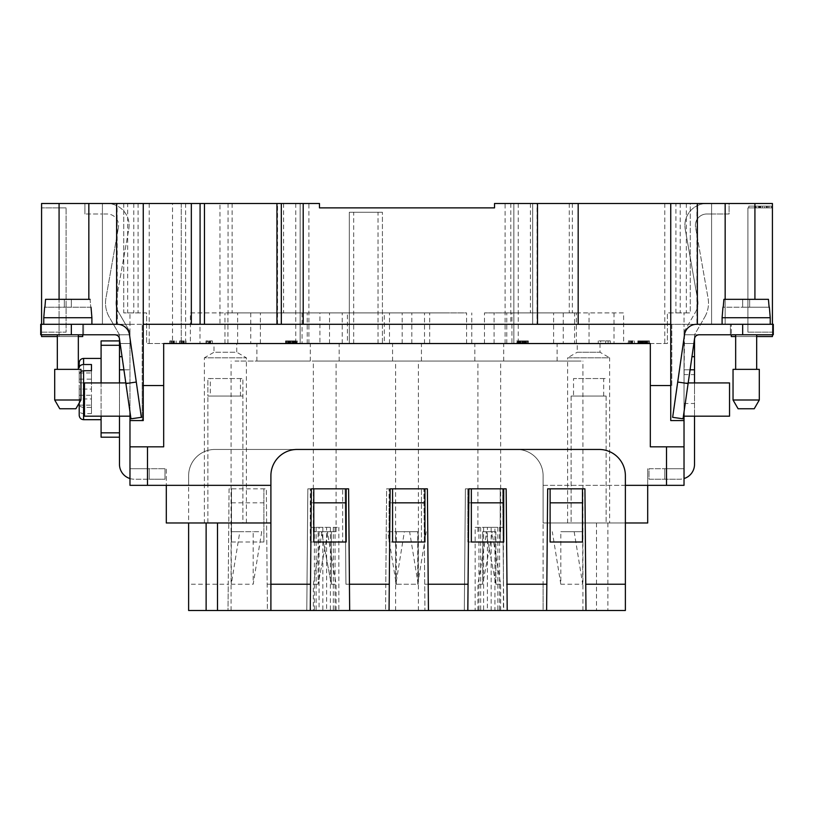 <?xml version="1.0" encoding="UTF-8"?>
<svg xmlns="http://www.w3.org/2000/svg" width="814" height="814" viewBox="0 0 814 814"><rect width="100%" height="100%" fill="white"/><g stroke="black" fill="none" stroke-linecap="round" stroke-linejoin="round"><path stroke-width="0.61" stroke-dasharray="4.07 3.05" d="M294.526 343.539L285.561 343.539L294.526 343.539L289.062 343.539L292.775 343.539L292.775 340.913L291.9 340.913L294.088 340.913L292.775 340.913L292.775 343.539L291.9 343.539L291.9 340.913L291.025 340.913L294.526 340.913L285.561 340.913L293.874 340.913L291.9 340.913L291.9 343.539L291.9 340.913L291.9 343.539L292.999 343.539L292.999 340.913L292.999 343.539L293.874 343.539L293.874 340.913L296.937 340.913L293.874 340.913L293.874 343.539L294.526 343.539L294.526 340.913M600.651 343.539L610.286 343.539L598.249 343.539L605.687 343.539L600.651 343.539L600.651 340.913L605.687 340.913L600.651 340.913M605.687 343.539L605.687 340.913L610.286 340.913L598.249 340.913L605.687 340.913L605.687 343.539L605.687 340.913M641.574 343.539L649.45 343.539L649.45 340.913L637.85 340.913L649.45 340.913L649.45 343.539L637.85 343.539L641.574 343.539L641.574 340.913M184.025 343.539L179.65 343.539L184.025 343.539L184.025 340.913L179.65 340.913L184.025 340.913M183.374 343.539L183.374 340.913M387.749 531.725L396.265 531.725L396.265 584.238L387.749 531.725L409.625 531.725L418.152 584.238L396.265 584.238M409.625 531.725L396.265 531.725M503.388 527.35L487.383 527.35L487.383 610.5L582.926 610.5L503.388 610.5L503.388 527.35L487.383 527.35M574.175 531.725L582.702 584.238L560.815 584.238L560.815 531.725L582.702 531.725L560.815 531.725M581.135 361.05L477.899 361.05L581.135 361.05M482.671 531.725L492.511 531.725L482.671 531.725L482.671 584.238L477.899 584.238L482.671 584.238L492.511 531.725L486.65 531.725L492.511 531.725L482.671 584.238L482.671 531.725M686.314 203.5L686.314 312.912L690.241 312.912L684.025 312.912L690.241 312.912L690.241 203.5L711.589 203.5L513.858 203.5L513.858 343.539L382.417 343.539L382.417 212.251L382.417 343.539L146.612 343.539L172.507 343.539L172.507 203.5L138.095 203.5L138.095 312.912L146.612 312.912L146.612 343.539L146.612 312.912L123.759 312.912L129.975 312.912L123.759 312.912L123.759 203.5L41.575 203.5L127.686 203.5L127.686 312.912M500.213 542.002L500.213 488.838L500.213 542.002L467.826 542.002L467.826 488.838L467.826 542.002M319.475 207.875L494.525 207.875L319.475 207.875L319.475 203.5L319.475 207.875L319.475 203.5L127.686 203.5M771.55 207.875L748.788 207.875L748.788 206.125L771.55 206.125L748.788 206.125L754.486 206.125L748.788 206.125L748.788 207.875L771.55 207.875L771.55 206.125L759.737 206.125L759.737 207.875L759.737 206.125L771.55 206.125L755.799 206.125L771.55 206.125L759.737 206.125L759.737 207.875L759.737 206.125L771.55 206.125L756.237 206.125L771.55 206.125L768.925 206.125L771.55 206.125L771.55 207.875L759.737 207.875L771.55 207.875L771.55 206.125L771.55 207.875L771.55 206.125L771.55 207.875L755.799 207.875L755.799 206.125L768.925 206.125L755.799 206.125L755.799 207.875L771.55 207.875L771.55 206.125L771.55 207.875L771.55 206.125L771.55 207.875L756.237 207.875L756.237 206.125L756.237 207.875L771.55 207.875L759.737 207.875L771.55 207.875L771.55 206.125L771.55 207.875M694.525 369.8L694.525 382.926L684.025 382.926L684.025 369.8L694.525 369.8L684.025 369.8L694.525 369.8L694.525 334.788L704.741 317.094L694.525 334.788L694.525 339.163A4.375 4.375 0 0 1 698.9 334.788L684.025 334.788L698.9 334.788L684.503 334.788L672.649 417.328L683.038 418.813L694.566 338.543A4.375 4.375 0 0 1 698.9 334.788L773.3 334.788L773.3 324.287L773.3 334.788L698.9 334.788A4.375 4.375 0 0 0 694.566 338.543L683.038 418.813L672.649 417.328L684.503 334.788A12.251 12.251 -90 0 1 696.631 324.287A12.251 12.251 90 0 0 684.503 334.788L698.9 334.788A4.375 4.375 0 0 0 694.566 338.543L683.038 418.813L672.649 417.328L684.493 334.798A12.251 12.251 0 0 1 696.631 324.287L725.162 324.287L725.162 203.5L772.425 203.5L711.589 203.5L772.425 203.5L772.425 207.875L772.425 203.5L772.425 207.875L747.913 207.875L747.913 332.163L747.913 207.875L772.425 207.875M772.425 334.788L772.425 324.287L772.425 336.538L772.425 332.163L772.425 336.538L735.663 336.538L735.663 334.788L756.674 334.788L735.663 334.788M326.618 610.5L310.612 610.5L310.612 527.35L326.618 527.35L326.618 610.5L336.101 610.5L231.074 610.5L310.612 610.5M310.612 527.35L326.618 527.35M684.503 334.788L684.025 382.926L729.537 382.926L688.196 382.926M762.362 207.875L762.362 206.125L759.299 206.125L762.362 206.125L762.362 207.875L759.299 207.875L759.299 206.125L759.299 207.875L762.362 207.875M725.162 203.5L537.057 203.5L537.057 324.287L696.916 324.287L696.916 203.5M537.057 324.287L532.682 324.287L532.682 203.5L532.682 324.287L510.795 324.287L510.795 203.5L537.057 203.5M510.795 203.5L675.905 203.5L675.905 312.912L667.388 312.912L667.388 343.539L513.858 343.539L513.858 203.5L494.525 203.5L494.525 207.875L494.525 203.5M527.462 343.539L527.676 340.913L527.676 343.539L527.462 340.913L526.587 340.913L527.462 340.913L527.462 343.539L526.587 343.539L526.587 340.913L517.612 340.913L526.587 340.913L526.587 343.539L527.462 343.539M582.488 542.002L582.488 488.838L584.93 488.838L585.988 610.5M286.65 343.539L286.65 340.913L286.65 343.539L288.4 343.539L288.4 340.913L288.4 343.539L289.062 343.539L289.062 340.913L289.062 343.539L288.838 340.913L288.838 343.539L286.65 343.539M285.999 343.539L285.999 340.913M725.162 299.338L725.162 324.287L696.916 324.287M231.298 584.238L231.298 531.725L239.825 531.725L231.298 584.238L253.185 584.238L261.701 531.725L253.185 531.725L253.185 584.238M239.825 531.725L261.701 531.725M313.787 542.002L313.787 488.838L348.606 488.838L349.674 610.5M293.213 343.539L293.213 340.913M471.337 542.002L471.337 488.838L506.155 488.838L507.214 610.5M231.512 488.838L231.512 542.002L231.512 488.838L263.889 488.838L263.889 542.002L263.889 488.838L266.331 488.838L267.399 610.5L306.786 610.5L307.845 488.838L345.105 488.838L345.94 584.238L385.785 584.238L386.619 488.838L423.88 488.838L424.939 610.5L464.326 610.5L465.394 488.838L502.655 488.838L503.49 584.238L543.101 584.238L543.101 475.712A26.262 26.262 0 0 0 516.849 449.45L214.876 449.45A26.262 26.262 0 0 0 188.624 475.712L188.624 584.238L228.235 584.238L229.07 488.838L266.331 488.838L267.399 610.5L228.012 610.5L229.07 488.838L231.512 488.838M424.939 542.002L424.939 488.838L427.381 488.838L428.449 610.5M464.56 584.238L424.715 584.238L424.939 610.5L385.551 610.5L386.619 488.838L389.061 488.838L389.061 502.838L421.438 502.838L421.438 542.002L421.438 488.838L389.061 488.838L389.061 542.002L421.438 542.002M424.715 584.238L423.88 488.838L421.438 488.838L421.438 502.838M267.165 584.238L307.01 584.238L307.845 488.838L310.287 488.838L310.287 542.002L310.287 488.838L342.663 488.838L342.663 542.002L342.663 488.838L345.105 488.838L345.94 584.238M142.196 385.551L142.196 420.563L129.975 420.563L142.196 420.563L142.196 324.287L142.196 385.551L163.675 385.551L163.675 446.825L129.975 446.825L129.975 485.337L147.487 485.337L147.487 468.711L147.487 485.337L129.975 485.337L129.975 468.711L129.975 485.337L147.487 485.337L147.487 468.711L129.975 468.711L164.988 468.711L129.975 468.711L147.487 468.711L147.487 485.337L270.899 485.337L270.899 475.712A26.262 26.262 0 0 1 297.151 449.45L599.124 449.45A26.262 26.262 0 0 1 625.376 475.712L625.376 522.975L543.101 522.975L543.101 475.712A26.262 26.262 0 0 0 516.849 449.45L214.876 449.45A26.262 26.262 0 0 0 188.624 475.712L188.624 485.337L166.3 485.337L166.3 468.711L147.487 468.711L166.3 468.711L166.3 522.975L270.899 522.975L270.899 610.5M234.971 361.05L336.101 361.05L234.971 361.05M331.329 531.725L336.101 531.725L331.329 531.725L331.329 584.238L321.489 531.725L331.329 531.725L321.489 531.725L327.35 531.725L321.489 531.725L331.329 584.238L336.101 584.238L331.329 584.238L331.329 531.725M231.298 531.725L253.185 531.725M210.297 396.062L207.875 396.062L207.875 378.551L242.887 378.551L207.875 378.551L207.875 396.062L242.887 396.062L210.297 396.062L210.297 378.551M291.025 343.539L291.025 340.913L291.025 343.539M232.112 203.5L232.112 312.912L329.538 312.912L237.637 312.912L302.055 312.912L302.055 343.539M599.999 343.539L599.999 352.238L609.625 357.804L567.612 357.804L577.238 352.238L599.999 352.238L577.238 352.238L577.238 343.539L599.999 343.539L577.238 343.539M172.507 203.5L300.142 203.5L300.142 343.539L300.142 203.5L319.475 203.5L117.084 203.5L117.369 324.287A12.251 12.251 -90 0 1 129.497 334.788A12.251 12.251 90 0 0 117.369 324.287L671.804 324.287L671.804 385.551L650.325 385.551L650.325 446.825L684.025 446.825L650.325 446.825L650.325 343.539L163.675 343.539L163.675 446.825L163.675 385.551M297.375 340.913L296.937 343.539L297.375 340.913M666.513 468.711L666.513 485.337L684.025 485.337L684.025 468.711L666.513 468.711L684.025 468.711L684.025 485.337L666.513 485.337L666.513 468.711L647.7 468.711L666.513 468.711L666.513 485.337L684.025 485.337L684.025 446.825L666.513 446.825L666.513 468.711M318.121 584.238L313.349 584.238L318.121 584.238L327.961 531.725L318.121 584.238L318.121 531.725L327.961 531.725L313.349 531.725L318.121 531.725L318.121 584.238M389.061 502.838L389.061 542.002M648.789 343.539L648.575 340.913L647.7 340.913L648.789 340.913L648.789 343.539M730.412 324.287L725.162 324.287L730.412 324.287L730.412 334.788L730.412 324.287L711.589 324.287L711.589 203.5L711.589 324.287L711.589 203.5L729.1 203.5L729.1 214.001L711.589 214.001L711.589 324.287L730.412 324.287L730.412 334.788L730.412 324.287L773.3 324.287L684.025 324.287L711.589 324.287L684.025 324.287L684.025 312.912L684.025 324.287L730.412 324.287L730.412 334.788L773.3 334.788L773.3 324.287L742.663 324.287L742.663 334.788M231.512 502.838L263.889 502.838M231.512 542.002L263.889 542.002M550.111 542.002L550.111 488.838L582.488 488.838M207.55 343.539L212.362 343.539L206.013 343.539L207.55 343.539L207.55 340.913L206.013 340.913L212.362 340.913L207.55 340.913M206.451 343.539L206.451 340.913M174.176 343.539L169.8 343.539L174.176 343.539L174.176 340.913L169.8 340.913L174.176 340.913M173.524 343.539L173.524 340.913M210.612 343.539L210.612 340.913M212.362 343.539L212.362 340.913L212.362 343.539M680.219 203.5L680.219 312.912L690.241 312.912L690.241 203.5L675.905 203.5M206.013 343.539L206.013 340.913L206.013 343.539M289.937 343.539L289.937 340.913M289.713 343.539L289.713 340.913M173.962 343.539L173.962 340.913L173.962 343.539M754.486 207.875L748.788 207.875L748.788 206.125L748.788 207.875L754.486 207.875L754.486 206.125L754.486 207.875M731.287 336.538L772.425 336.538L731.287 336.538L731.287 324.287L731.287 336.538L756.674 336.538M128.775 229.182A21.886 21.886 0 0 0 107.224 203.5A21.886 21.886 0 0 1 128.775 229.182L116.27 300.051L128.775 229.182M138.095 203.5L123.759 203.5L123.759 312.912L138.095 312.912M143.254 324.287L200.081 324.287L200.081 203.5L200.081 324.287L670.746 324.287M287.749 343.539L287.749 340.913M517.175 343.539L525.05 343.539L521.336 343.539L521.336 340.913L519.8 340.913L528.337 340.913L516.737 340.913L524.613 340.913L521.336 340.913L521.336 343.539L528.337 343.539L528.337 340.913L528.337 343.539L516.737 343.539L517.175 340.913M522.212 343.539L522.212 340.913M174.4 343.539L174.4 340.913M176.15 343.539L176.15 340.913L176.15 343.539M289.499 343.539L289.499 340.913M310.287 502.838L342.663 502.838M342.663 542.002L310.287 542.002M640.913 343.539L640.913 340.913M227.93 343.539L227.93 312.912L224.949 312.912L302.055 312.912M382.417 212.251L349.308 212.251L349.308 343.539L349.308 212.251L382.417 212.251M632.163 343.539L628.001 343.539L628.001 340.913L634.35 340.913L628.001 340.913L628.001 343.539L634.35 343.539L632.163 343.539L632.163 340.913L632.163 343.539M730.412 334.788L684.025 334.788L684.025 331.98L684.025 343.539L684.025 324.287L684.025 369.8L690.079 369.8M319.057 527.35L338.838 527.35L316.117 527.35L319.057 527.35L319.057 610.5L338.838 610.5L338.838 527.35M738.095 408.75L754.242 408.75L738.095 408.75L754.242 408.75L759.299 400L759.299 369.363L733.038 369.363M733.038 400L759.299 400M293.437 343.539L293.437 340.913L293.437 343.539M569.281 203.5L569.281 312.912L574.572 312.912L574.572 343.539L667.388 343.539L667.388 312.912L686.314 312.912M610.286 343.539L610.286 340.913L610.286 343.539M608.099 343.539L608.099 340.913L608.099 343.539M340.079 361.05L392.562 361.05L340.079 361.05M315.14 361.05L418.376 361.05L315.14 361.05M391.646 343.539L339.163 343.539L391.646 343.539M319.912 343.539L411.813 343.539L319.912 343.539L319.912 312.912L411.813 312.912L319.912 312.912M411.813 343.539L411.813 312.912M384.33 312.912L307.224 312.912L384.33 312.912L384.33 343.539L511.945 343.539L511.945 312.912L576.363 312.912L484.462 312.912L569.281 312.912M392.562 542.002L392.562 488.838L424.939 488.838M307.01 584.238L306.786 610.5L385.551 610.5L385.785 584.238M697.73 300.051L685.225 229.182L697.73 300.051A17.501 17.501 0 0 1 695.644 311.843A17.501 17.501 0 0 0 697.73 300.051M640.262 343.539L640.262 340.913M285.561 343.539L285.561 340.913L285.561 343.539M288.187 343.539L288.187 340.913L288.187 343.539M208.201 343.539L208.201 340.913M78.337 336.538L41.575 336.538L41.575 332.163L66.087 332.163L66.087 207.875L66.087 332.163L41.575 332.163L41.575 336.538L82.713 336.538L82.713 324.287L82.713 336.538L82.713 324.287L102.411 324.287L102.411 214.001L84.9 214.001L102.411 214.001L102.411 324.287L129.975 324.287L102.411 324.287L102.411 203.5L102.411 324.287L82.713 324.287L82.713 334.788M232.112 312.912L227.93 312.912M346.174 542.002L346.174 488.838M294.749 343.539L294.749 340.913L294.749 343.539M723.9 299.338L768.436 299.338L723.9 299.338L768.436 299.338L749.663 299.338L749.663 307.224L742.663 307.224L742.663 299.338L749.663 299.338L723.9 299.338L742.663 299.338L742.663 307.224L749.663 307.224L749.663 299.338L749.663 307.224L749.663 299.338L749.663 307.224L723.239 307.224L723.9 299.338L722.974 307.224L769.098 307.224L768.436 299.338L749.663 299.338L749.663 307.224L769.362 307.224L770.237 317.725L722.099 317.725L770.237 317.725L722.099 317.725L722.974 307.224M680.219 312.912L675.905 312.912M755.799 207.875L768.925 207.875L764.55 207.875L764.55 206.125L764.55 207.875L755.799 207.875L755.799 206.125L755.799 207.875M305.189 361.05L256.888 361.05L305.189 361.05M305.189 343.539L256.888 343.539L305.189 343.539M283.587 343.539L329.538 343.539L283.587 343.539M645.726 343.539L646.387 340.913L646.387 343.539L645.726 343.539L645.726 340.913L645.726 343.539M729.1 203.5L711.589 203.5L711.589 214.001L711.589 203.5L706.776 203.5A21.886 21.886 0 0 0 685.225 229.182A21.886 21.886 0 0 1 706.776 203.5L711.589 203.5L711.589 214.001L729.1 214.001L729.1 203.5M210.175 343.539L210.175 340.913L210.175 343.539M296.062 343.539L294.963 343.539L296.062 343.539L296.062 340.913M437.281 361.05L474.837 361.05L437.281 361.05M397.415 361.05L500.651 361.05L397.415 361.05M666.513 446.825L650.325 446.825L650.325 343.539L163.675 343.539L650.325 343.539L650.325 385.551M169.8 343.539L169.8 340.913L169.8 343.539M170.238 343.539L170.238 340.913M641.351 343.539L641.137 340.913L641.137 343.539L638.725 343.539L645.512 343.539L645.512 340.913L645.512 343.539L648.575 343.539L641.351 343.539L641.351 340.913L641.351 343.539M767.602 206.125L766.666 206.125L767.602 206.125L767.602 207.875L766.666 207.875L767.602 207.875L767.602 206.125M172.507 343.539L347.395 343.539L347.395 312.912M171.988 343.539L171.988 340.913M172.863 343.539L172.863 340.913M560.815 584.238L552.299 531.725M209.076 343.539L209.076 340.913M322.832 527.35L322.832 610.5L313.349 610.5L418.376 610.5L338.838 610.5M698.9 334.788L684.025 334.788L684.025 420.563L670.746 420.563L670.746 203.5M742.663 324.287L671.804 324.287L671.804 385.551M475.162 527.35L494.943 527.35L494.943 610.5L475.162 610.5L475.162 527.35L494.943 527.35M294.963 343.539L294.963 340.913M83.588 324.287L40.7 324.287L83.588 324.287L83.588 334.788L83.588 324.287L129.975 324.287L83.588 324.287L83.588 334.788L83.588 324.287L82.713 324.287L88.838 324.287L83.588 324.287L83.588 334.788L115.1 334.788L40.7 334.788L129.975 334.788L129.975 356.674L129.975 312.912L129.975 420.563L143.254 420.563L143.254 203.5M520.461 343.539L520.461 340.913M521.774 343.539L521.774 340.913M183.811 343.539L183.811 340.913L183.811 343.539M179.65 343.539L179.65 340.913L179.65 343.539M184.249 343.539L184.249 340.913M688.105 383.547L677.706 382.051M290.812 343.539L290.812 340.913L290.812 343.539M467.826 502.838L500.213 502.838M180.087 343.539L180.087 340.913M181.176 343.539L181.176 340.913M747.913 332.163L772.425 332.163L747.913 332.163M519.8 343.539L519.8 340.913M644.413 343.539L644.413 340.913M190.374 343.539L260.388 343.539L190.374 343.539L190.374 312.912L260.388 312.912L190.374 312.912M384.33 343.539L347.395 343.539M574.572 343.539L511.945 343.539M525.05 343.539L524.613 340.913L525.274 340.913L525.05 343.539M623.626 343.539L553.612 343.539L623.626 343.539L623.626 312.912L553.612 312.912L623.626 312.912M296.5 343.539L296.5 340.913L296.5 343.539M296.276 343.539L296.276 340.913M437.281 343.539L474.837 343.539L437.281 343.539M448.138 343.539L402.187 343.539L448.138 343.539M448.138 312.912L402.187 312.912L448.138 312.912M519.586 343.539L519.586 340.913M520.899 343.539L520.899 340.913M518.05 343.539L518.05 340.913M637.85 343.539L637.85 340.913L637.85 343.539M543.101 343.539L503.713 343.539L543.101 343.539M639.163 343.539L639.163 340.913M766.3 207.875L766.3 206.125L766.3 207.875M129.975 446.825L147.487 446.825L129.975 446.825L129.975 420.563M129.975 468.711L129.975 416.188L129.975 468.711M125.804 382.926L129.975 382.926L129.975 416.188L119.475 416.188L119.475 437.199L119.475 416.188L84.463 416.188L84.463 382.926L119.475 382.926L119.475 416.188L119.475 382.926L129.975 382.926L129.975 356.674L129.975 416.188L84.463 416.188L84.463 382.926L129.975 382.926L119.475 382.926L119.475 369.8L119.475 382.926L84.463 382.926L84.463 416.188L119.475 416.188L119.475 382.926L119.475 437.199L101.089 437.199L101.089 340.913L119.475 340.913L119.475 334.788L109.259 317.094A28.012 28.012 0 0 1 105.932 298.229L118.427 227.36L105.932 298.229A28.012 28.012 0 0 0 109.259 317.094L119.475 334.788L119.475 340.913M466.605 343.539L466.605 312.912L389.499 312.912L466.605 312.912M429.67 343.539L429.67 312.912M574.572 312.912L511.945 312.912M742.663 299.338L742.663 307.224L742.663 299.338L742.663 307.224L742.663 299.338L742.663 307.224L742.663 299.338L749.663 299.338L749.663 307.224L769.098 307.224L749.663 307.224L749.663 299.338L742.663 299.338M293.874 343.539L293.874 340.913M181.257 203.5L181.257 343.539L181.257 203.5M78.337 369.363L57.326 369.363L78.337 369.363L57.326 369.363L78.337 369.363L78.337 334.788L57.326 334.788L78.337 334.788L57.326 334.788L57.326 336.538L59.076 336.538L59.076 203.5L117.084 203.5M59.076 203.5L41.575 203.5L41.575 336.538L82.713 336.538L59.076 336.538L59.076 299.338M290.15 343.539L290.15 340.913M646.387 343.539L646.387 340.913L646.387 343.539M630.189 343.539L630.189 340.913M631.074 343.539L631.074 340.913M530.413 343.539L484.462 343.539L530.413 343.539M543.101 361.05L503.713 361.05L543.101 361.05M631.725 343.539L631.725 340.913M643.325 343.539L643.325 340.913M642.45 343.539L642.45 340.913L642.45 343.539M520.024 343.539L520.024 340.913L520.024 343.539M647.7 343.539L647.7 340.913L647.7 343.539M647.262 343.539L647.262 340.913M684.025 416.188L729.537 416.188L729.537 382.926L729.537 416.188L694.525 416.188L694.525 382.926L729.537 382.926L729.537 416.188L684.025 416.188L684.025 382.926L684.025 468.711L664.763 468.711L684.025 468.711L684.025 416.188L694.525 416.188L694.525 464.326A14.876 14.876 0 0 1 679.649 479.212A14.876 14.876 0 0 0 684.025 478.551M517.612 343.539L517.612 340.913L517.612 343.539M524.399 343.539L524.399 340.913L524.399 343.539M522.863 343.539L522.863 340.913M289.062 343.539L289.062 340.913M292.124 343.539L292.124 340.913L292.124 343.539M628.439 343.539L628.439 340.913M286.436 343.539L286.436 340.913L286.436 343.539M322.832 610.5L319.057 610.5M523.962 343.539L523.962 340.913M523.087 343.539L523.087 340.913M518.701 343.539L518.701 340.913M524.613 343.539L524.613 340.913L524.613 343.539M147.487 446.825L163.675 446.825L147.487 446.825L147.487 485.337L188.624 485.337L188.624 522.975M523.3 343.539L523.3 340.913M260.388 343.539L260.388 312.912M237.688 343.539L200 343.539L237.688 343.539M237.688 312.912L200 312.912L237.688 312.912M236.762 343.539L214.001 343.539L236.762 343.539L236.762 352.238L214.001 352.238L214.001 343.539M684.025 446.825L684.025 420.563M246.388 522.975L246.388 357.804L236.762 352.238L214.001 352.238L204.375 357.804L246.388 357.804L204.375 357.804L204.375 522.975L207.875 522.975L207.875 396.062L207.875 522.975L242.887 522.975L242.887 378.551L242.887 522.975L246.388 522.975L204.375 522.975M465.394 488.838L464.326 610.5L503.713 610.5L502.655 488.838L465.394 488.838M632.386 343.539L632.386 340.913M646.825 343.539L646.825 340.913M642.887 343.539L642.887 340.913M567.612 522.975L567.612 357.804L609.625 357.804L609.625 522.975L567.612 522.975L609.625 522.975M521.988 343.539L521.988 340.913M525.274 343.539L525.274 340.913L525.274 343.539M638.949 343.539L638.949 340.913M639.824 343.539L639.824 340.913M576.312 343.539L614 343.539L576.312 343.539M576.312 312.912L614 312.912L576.312 312.912M553.612 343.539L553.612 312.912M704.741 317.094A28.012 28.012 0 0 0 708.068 298.229L695.573 227.36L708.068 298.229A28.012 28.012 0 0 1 704.741 317.094M240.466 396.062L240.466 378.551M487.383 610.5L503.388 610.5M649.012 468.711L664.763 468.711L649.012 468.711L649.012 479.212L664.763 479.212L664.763 468.711L664.763 479.212L679.649 479.212L664.763 479.212L664.763 468.711L664.763 479.212L649.012 479.212L649.012 468.711M645.075 343.539L645.075 340.913M768.436 299.338L749.663 299.338L768.436 299.338L769.362 307.224M102.411 214.001L102.411 203.5L84.9 203.5L102.411 203.5L102.411 214.001L102.411 203.5L102.411 214.001L107.224 214.001A11.376 11.376 0 0 1 118.427 227.36A11.376 11.376 0 0 0 107.224 214.001L102.411 214.001M520.675 343.539L520.675 340.913M520.238 343.539L520.238 340.913L520.238 343.539M294.088 343.539L294.088 340.913L294.088 343.539M517.826 343.539L517.826 340.913M632.6 343.539L632.6 340.913M634.35 343.539L634.35 340.913L634.35 343.539M418.152 531.725L418.152 584.238M638.725 343.539L638.725 340.913L638.725 343.539M640.699 343.539L640.699 340.913M642.012 343.539L642.012 340.913M129.975 411.976L129.975 338.105M210.388 343.539L210.388 340.913M182.712 343.539L182.712 340.913M510.795 324.287L219.963 324.287L219.963 203.5M219.963 324.287L117.369 324.287A12.251 12.251 0 0 1 129.497 334.788L136.294 382.051L125.895 383.547L130.962 418.813L141.351 417.328L129.507 334.798L115.1 334.788L129.975 334.788L129.975 331.98L129.975 343.539L129.975 334.788L129.975 343.539L129.975 334.788L115.1 334.788A4.375 4.375 0 0 1 119.475 339.163L119.475 369.8L129.975 369.8L119.475 369.8L119.475 345.289L119.475 369.8L129.975 369.8L123.921 369.8M277.543 324.287L277.543 203.5M41.575 324.287L41.575 334.788M66.087 207.875L41.575 207.875L66.087 207.875M117.084 324.287L71.337 324.287L71.337 334.788M88.838 203.5L88.838 299.338M641.788 343.539L641.788 340.913M181.837 343.539L181.837 340.913M629.537 343.539L629.537 340.913M171.337 343.539L171.337 340.913M598.249 343.539L598.249 340.913L598.249 343.539M643.101 343.539L643.101 340.913M43.763 324.287L91.901 324.287L43.763 324.287L91.901 324.287L43.763 324.287L43.763 317.725L91.901 317.725L43.763 317.725L45.564 299.338L90.1 299.338L45.564 299.338L64.337 299.338L64.337 307.224L44.638 307.224M83.588 334.788L40.7 334.788L40.7 324.287L71.337 324.287M295.187 343.539L295.187 340.913M526.149 343.539L526.149 340.913M519.149 343.539L519.149 340.913M287.525 343.539L287.525 340.913M756.674 369.363L735.663 369.363L756.674 369.363L735.663 369.363L756.674 369.363L756.674 334.788M209.737 343.539L209.737 340.913M295.401 343.539L295.401 340.913L295.401 343.539M185.999 343.539L185.999 340.913L185.999 343.539M643.976 343.539L643.976 340.913M503.713 542.002L503.713 488.838M84.9 214.001L84.9 203.5L84.9 214.001M644.2 343.539L644.2 340.913M638.288 343.539L638.288 340.913M188.624 584.238L188.624 610.5L228.012 610.5L228.235 584.238M525.712 343.539L525.712 340.913M543.101 485.337L666.513 485.337L543.101 485.337M582.702 584.238L582.702 531.725M625.376 522.975L625.376 610.5L543.101 610.5L543.101 584.238M625.376 485.337L647.7 485.337L647.7 468.711L647.7 522.975L543.101 522.975L543.101 610.5L503.713 610.5L503.49 584.238M770.237 324.287L722.099 324.287L770.237 324.287L722.099 324.287L770.237 324.287L770.237 317.725M722.099 324.287L722.099 317.725M573.534 396.062L606.125 396.062L571.113 396.062L573.534 396.062L573.534 378.551L606.125 378.551L573.534 378.551M606.125 396.062L606.125 522.975L606.125 396.062M603.703 396.062L603.703 378.551M571.113 396.062L571.113 522.975L571.113 396.062M647.7 485.337L666.513 485.337M494.943 610.5L475.162 610.5M491.168 610.5L491.168 527.35M495.879 531.725L486.039 531.725L495.879 584.238L495.879 531.725L486.039 531.725L491.9 531.725L486.039 531.725L495.879 584.238L500.651 584.238L495.879 584.238L495.879 531.725M397.415 584.238L417.735 584.238L417.735 531.725L395.848 531.725L404.375 531.725L395.848 584.238L397.415 584.238M404.375 531.725L417.735 531.725M417.735 584.238L426.251 531.725M395.848 584.238L395.848 531.725M270.899 485.337L270.899 522.975M546.601 610.5L547.669 488.838L550.111 488.838M467.826 610.5L468.895 488.838L471.337 488.838M310.287 610.5L311.345 488.838L313.787 488.838M392.562 488.838L390.12 488.838L389.061 610.5M147.487 485.337L166.3 485.337M129.975 331.98L118.356 311.843A17.501 17.501 0 0 1 116.27 300.051A17.501 17.501 0 0 0 118.356 311.843L129.975 331.98M129.975 478.551A14.876 14.876 0 0 0 134.351 479.212L149.237 479.212L134.351 479.212A14.876 14.876 0 0 1 119.475 464.326L119.475 437.199M149.237 479.212L149.237 468.711L149.237 479.212L149.237 468.711L149.237 479.212L164.988 479.212L149.237 479.212M54.701 369.363L80.962 369.363L54.701 369.363L80.962 369.363L80.962 400L54.701 400M59.758 408.75L75.906 408.75L59.758 408.75L75.906 408.75L80.962 400M90.1 299.338L71.337 299.338L90.1 299.338L90.761 307.224L90.1 299.338L45.564 299.338L64.337 299.338L64.337 307.224L44.902 307.224L64.337 307.224L64.337 299.338L71.337 299.338L71.337 307.224L64.337 307.224L71.337 307.224L71.337 299.338L71.337 307.224L44.902 307.224L45.564 299.338L90.1 299.338L71.337 299.338L71.337 307.224L71.337 299.338L64.337 299.338L64.337 307.224L64.337 299.338L64.337 307.224L91.026 307.224L91.901 317.725L43.763 317.725M57.326 334.788L78.337 334.788M115.1 334.788L129.975 334.788L115.1 334.788A4.375 4.375 0 0 1 119.434 338.543A4.375 4.375 0 0 0 115.1 334.788A4.375 4.375 0 0 1 119.434 338.543L130.962 418.813L141.351 417.328L136.294 382.051M129.975 416.188L119.475 416.188M164.988 479.212L164.988 468.711L164.988 479.212M40.7 324.287L40.7 334.788M91.901 324.287L91.901 317.725M91.026 307.224L71.337 307.224L71.337 299.338L45.564 299.338M64.337 299.338L64.337 307.224L64.337 299.338M71.337 299.338L71.337 307.224L71.337 299.338M119.475 369.8L119.475 382.926M129.497 334.788L141.351 417.328L130.962 418.813L119.434 338.543L125.895 383.547M101.089 382.926L101.089 416.188M101.089 367.399L101.089 419.688L101.089 367.399M79.212 398.962L79.212 410.459C79.457 412.352 80.922 413.4 83.588 413.593L91.463 413.593L91.463 395.248L91.463 405.148L91.463 398.962L79.212 398.962L79.212 389.061L91.463 389.061L91.463 413.593M91.463 398.962L91.463 370.716L91.463 382.865L91.463 372.965L91.463 379.151L79.212 379.151L79.212 372.965L79.212 382.865L79.212 369.363L79.212 404.273C79.457 406.166 80.922 407.204 83.588 407.407L91.463 407.407M79.212 410.459L79.212 415.313M79.212 403.032L79.212 404.273M79.212 405.148L91.463 405.148M91.463 379.151L91.463 389.061L79.212 389.061L79.212 379.151M79.212 372.965L91.463 372.965M79.212 395.248L91.463 395.248M80.962 371.337L79.212 373.84M79.212 382.865L91.463 382.865M684.025 411.976L684.025 338.105M684.025 389.061L684.025 374.613L684.025 389.061M711.589 214.001L706.776 214.001A11.376 11.376 0 0 0 695.573 227.36A11.376 11.376 0 0 1 706.776 214.001L711.589 214.001M684.025 331.98L695.644 311.843L684.025 331.98M694.525 382.926L694.525 416.188M694.525 389.061L694.525 374.613L694.525 389.061M330.392 527.35L330.392 610.5M691.971 356.674L694.525 356.674M505.107 343.539L505.107 203.5M283.587 203.5L283.587 312.912M314.387 527.35L314.387 610.5M760.663 207.875L760.663 206.125L760.663 207.875M754.924 203.5L754.924 299.338M378.032 343.539L378.032 212.251M572.344 203.5L572.344 312.912M768.925 207.875L768.925 206.125L768.925 207.875M758.424 207.875L758.424 206.125M760.225 207.875L760.225 206.125L760.225 207.875M228.062 203.5L228.062 312.912M149.227 203.5L149.227 343.539M353.693 343.539L353.693 212.251M518.243 203.5L518.243 343.539M664.773 203.5L664.773 343.539M766.666 207.875L766.666 206.125L766.666 207.875M530.413 203.5L530.413 312.912M185.633 203.5L185.633 343.539M295.757 203.5L295.757 343.539M308.893 343.539L308.893 203.5M335.063 527.35L335.063 610.5M684.025 334.788L694.525 334.788L684.025 334.788M499.613 527.35L499.613 610.5M483.608 527.35L483.608 610.5M133.781 203.5L133.781 312.912M607.875 522.975L607.875 610.5M596.499 522.975L596.499 610.5M478.937 527.35L478.937 610.5M122.029 356.674L119.475 356.674M119.475 345.289L101.089 345.289M119.475 432.824L101.089 432.824M83.588 413.593L83.588 419.688M83.588 358.425L83.588 407.407M477.899 610.5L477.899 584.238L486.65 531.725M477.899 531.725L477.899 361.05M336.101 610.5L336.101 584.238L327.35 531.725M336.101 531.725L336.101 361.05M322.1 531.725L313.349 584.238L313.349 610.5M342.226 343.539L342.226 312.912M224.949 343.539L224.949 312.912M339.163 361.05L339.163 343.539M310.287 361.05L310.287 343.539M329.538 343.539L329.538 312.912M313.349 531.725L313.349 361.05M474.837 361.05L474.837 343.539M494.088 343.539L494.088 312.912M576.363 343.539L576.363 312.912M506.776 343.539L506.776 312.912M389.499 343.539L389.499 312.912M589.051 343.539L589.051 312.912M471.774 343.539L471.774 312.912M503.713 361.05L503.713 343.539M684.025 343.539L694.525 343.539L684.025 343.539M200 312.912L200 343.539M424.501 343.539L424.501 312.912M307.224 343.539L307.224 312.912M614 312.912L614 343.539M480.667 527.35L480.667 610.5M316.117 527.35L316.117 610.5M333.333 527.35L333.333 610.5M497.883 527.35L497.883 610.5M500.651 610.5L500.651 584.238L491.9 531.725M500.651 531.725L500.651 361.05M129.975 343.539L119.475 343.539L129.975 343.539M684.025 374.613L694.525 374.613M392.562 361.05L392.562 343.539M557.112 361.05L557.112 343.539M256.888 361.05L256.888 343.539M250.763 312.912L250.763 343.539M402.187 343.539L402.187 312.912M418.376 610.5L418.376 361.05M582.926 610.5L582.926 361.05M231.074 610.5L231.074 361.05M421.438 361.05L421.438 343.539M684.025 403.5L694.525 403.5M563.237 312.912L563.237 343.539M395.624 610.5L395.624 361.05M484.462 343.539L484.462 312.912M237.637 343.539L237.637 312.912"/><path stroke-width="1.22" d="M772.425 207.875L772.425 324.287L772.425 203.5L697.374 203.5L697.374 324.287M756.674 336.538L772.425 336.538L772.425 334.788M688.196 382.926L729.537 382.926L729.537 416.188L684.025 416.188M550.111 488.838L550.111 542.002L582.488 542.002L582.488 488.838M683.038 418.813L672.649 417.328L677.706 382.051L688.105 383.547L683.038 418.813M725.162 203.5L725.162 299.338M346.174 502.838L346.174 542.002L313.787 542.002L313.787 502.838L346.174 502.838L346.174 488.838M313.787 502.838L313.787 488.838M471.337 502.838L503.713 502.838L503.713 542.002L471.337 542.002L471.337 488.838M392.562 488.838L392.562 542.002L424.939 542.002L424.939 488.838M163.675 343.539L650.325 343.539L650.325 385.551L670.746 385.551L670.746 324.287L143.254 324.287L143.254 385.551L163.675 385.551L163.675 343.539M204.456 324.287L204.456 203.5L281.318 203.5L281.318 324.287L281.318 203.5L281.318 324.287L281.318 203.5L319.475 203.5L319.475 207.875L494.525 207.875L494.525 203.5L697.374 203.5M731.287 336.538L731.287 334.788L731.287 336.538L735.663 336.538L735.663 369.363L735.663 334.788M41.575 324.287L41.575 203.5L200.081 203.5L200.081 324.287L200.081 203.5L204.456 203.5M694.525 382.926L694.525 369.8L690.079 369.8M759.299 400L754.242 408.75L738.095 408.75L733.038 400L733.038 369.363L759.299 369.363L759.299 400L733.038 400L733.038 369.363M392.562 502.838L424.939 502.838M670.746 385.551L670.746 420.563L684.025 420.563L684.025 446.825L650.325 446.825L650.325 385.551M503.713 502.838L503.713 488.838M742.663 324.287L742.663 334.788L773.3 334.788L773.3 324.287L696.631 324.287A12.251 12.251 0 0 0 684.493 334.798L677.706 382.051M494.525 203.5L494.525 207.875L319.475 207.875M537.484 324.287L537.484 203.5M691.971 356.674L694.525 356.674L694.525 369.8M742.663 334.788L698.9 334.788C696.163 335.144 694.708 336.609 694.525 339.163A4.375 4.375 0 0 1 698.9 334.788A4.375 4.375 0 0 0 694.566 338.543L688.105 383.547M163.675 385.551L163.675 446.825L129.975 446.825L129.975 485.337L270.899 485.337M670.746 324.287L670.746 203.5M143.254 385.551L143.254 420.563L129.975 420.563L129.975 446.825M129.975 420.563L129.975 411.976M129.975 338.105L129.497 334.788M41.575 334.788L41.575 336.538L57.326 336.538L57.326 369.363L57.326 334.788M82.713 334.788L82.713 336.538L78.337 336.538M116.626 324.287L116.626 203.5M143.254 203.5L143.254 324.287M88.838 299.338L88.838 203.5M684.025 446.825L684.025 485.337L625.376 485.337M550.111 502.838L582.488 502.838M578.174 324.287L578.174 203.5M166.3 485.337L166.3 522.975L270.899 522.975M585.988 610.5L625.376 610.5L625.376 475.712A26.262 26.262 0 0 0 599.124 449.45L297.151 449.45A26.262 26.262 0 0 0 270.899 475.712L270.899 610.5L428.449 610.5L428.215 584.238L468.06 584.238L468.895 488.838L506.155 488.838L506.99 584.238L546.835 584.238L547.669 488.838L584.93 488.838L585.988 610.5L428.449 610.5M625.376 522.975L647.7 522.975L647.7 485.337M217.501 522.975L217.501 610.5L270.899 610.5M217.501 610.5L206.125 610.5L206.125 522.975M188.624 522.975L188.624 610.5L206.125 610.5M546.835 584.238L546.601 610.5M506.99 584.238L507.214 610.5M467.826 610.5L468.06 584.238M349.674 610.5L348.606 488.838L311.345 488.838L310.51 584.238L270.899 584.238M310.287 610.5L310.51 584.238M349.44 584.238L389.285 584.238L389.061 610.5M389.285 584.238L390.12 488.838L427.381 488.838L428.215 584.238M625.376 584.238L585.765 584.238M768.436 299.338L769.098 307.224L768.436 299.338L723.9 299.338L723.239 307.224L723.9 299.338M80.962 400L75.906 408.75L59.758 408.75L54.701 400L54.701 369.363L80.962 369.363L80.962 400L54.701 400L54.701 369.363M123.921 369.8L119.475 369.8L119.475 339.163C119.292 336.609 117.837 335.144 115.1 334.788C117.837 335.144 119.292 336.609 119.475 339.163A4.375 4.375 0 0 0 115.1 334.788L40.7 334.788L40.7 324.287L40.7 334.788M115.1 334.788A4.375 4.375 0 0 1 119.434 338.543L125.895 383.547L136.294 382.051L129.507 334.798A12.251 12.251 0 0 0 117.369 324.287L40.7 324.287M91.901 324.287L91.901 317.725L43.763 317.725L43.763 324.287M91.026 307.224L91.901 317.725M90.1 299.338L45.564 299.338L44.902 307.224L45.564 299.338M44.638 307.224L43.763 317.725M78.337 369.363L78.337 334.788M59.758 408.75L54.701 400M125.895 383.547L130.962 418.813L141.351 417.328L136.294 382.051M129.975 416.188L84.463 416.188L84.463 382.926L125.804 382.926M119.475 416.188L119.475 464.326A14.876 14.876 0 0 0 129.975 478.551M684.025 478.551A14.876 14.876 0 0 0 694.525 464.326L694.525 416.188M722.974 307.224L722.099 317.725L770.237 317.725L769.362 307.224M770.237 324.287L770.237 317.725M722.099 324.287L722.099 317.725M119.475 340.913L101.089 340.913L101.089 382.926M101.089 416.188L101.089 437.199L119.475 437.199M119.475 382.926L119.475 369.8M80.962 371.337L83.588 370.716L83.588 419.688C80.932 419.434 79.467 417.969 79.212 415.313L79.212 403.032M91.463 370.716L91.463 364.519L91.463 370.716L83.588 370.716M79.212 367.653L79.212 362.8L79.212 367.653C79.457 365.761 80.922 364.713 83.588 364.519L91.463 364.519M684.025 420.563L684.025 411.976M684.025 338.105L684.503 334.788M694.525 356.674L694.525 339.163C694.708 336.609 696.163 335.144 698.9 334.788M756.674 369.363L756.674 334.788M738.095 408.75L733.038 400M754.924 299.338L754.924 203.5M276.943 203.5L276.943 324.287M303.205 324.287L303.205 203.5M191.331 203.5L191.331 324.287M59.076 203.5L59.076 299.338M666.513 446.825L666.513 485.337M147.487 485.337L147.487 446.825M71.337 324.287L71.337 334.788M122.029 356.674L119.475 356.674M119.475 345.289L101.089 345.289M119.475 432.824L101.089 432.824M83.588 364.519L83.588 358.425C80.932 358.679 79.467 360.144 79.212 362.8M83.588 419.688L101.089 419.688M83.588 358.425L101.089 358.425"/></g></svg>
